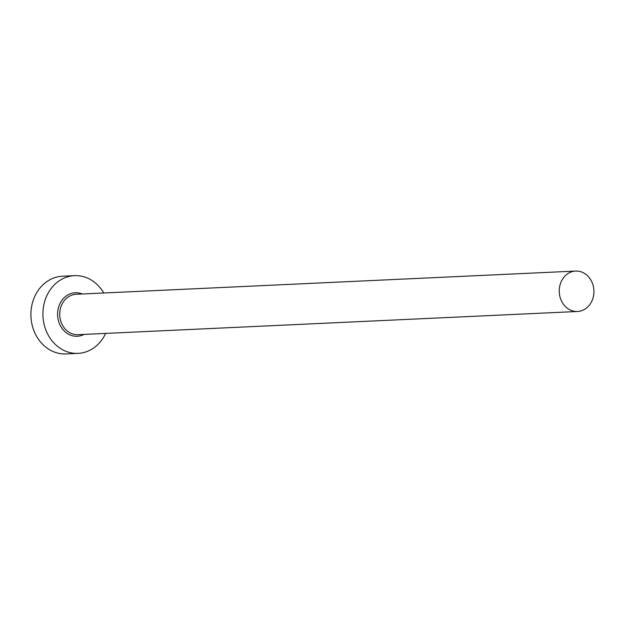 <?xml version="1.0" encoding="UTF-8"?>
<svg xmlns="http://www.w3.org/2000/svg" width="625" height="625" viewBox="0 0 625 625"><rect width="100%" height="100%" fill="white"/><g stroke="black" fill="none" stroke-linecap="round" stroke-linejoin="round"><path stroke-width="0.94" d="M580.633 311A20.227 17.336 87.3 0 0 593.75 288.641A20.227 17.336 87.3 0 0 575.648 271.07A20.227 17.336 87.3 0 0 572.539 271.547A20.227 17.336 87.3 0 0 559.422 293.906A20.227 17.336 87.3 0 0 577.523 311.484A20.227 17.336 87.3 0 0 580.633 311M103.773 292.992A38.898 33.344 87.3 0 0 74.461 275.656A38.898 33.344 87.3 0 0 68.477 276.578A38.898 33.344 87.3 0 0 43.258 319.578A38.898 33.344 87.3 0 0 78.07 353.375A38.898 33.344 87.3 0 0 84.055 352.453A38.898 33.344 87.3 0 0 105.656 333.398M74.461 275.656L62.453 276.219A38.898 33.344 87.3 0 0 56.469 277.133A38.898 33.344 87.3 0 0 31.25 320.133A38.898 33.344 87.3 0 0 66.062 353.93L78.07 353.375M84.125 334.398A21.781 18.672 -92.7 0 1 80.625 335.758A21.781 18.672 -92.7 0 1 58.102 319.297A21.781 18.672 -92.7 0 1 71.906 293.266A21.781 18.672 -92.7 0 1 82.25 293.992M575.648 271.07L76.125 294.273A20.227 17.336 87.3 0 0 73.016 294.75A20.227 17.336 87.3 0 0 59.898 317.109A20.227 17.336 87.3 0 0 78 334.688L577.523 311.484"/></g></svg>
